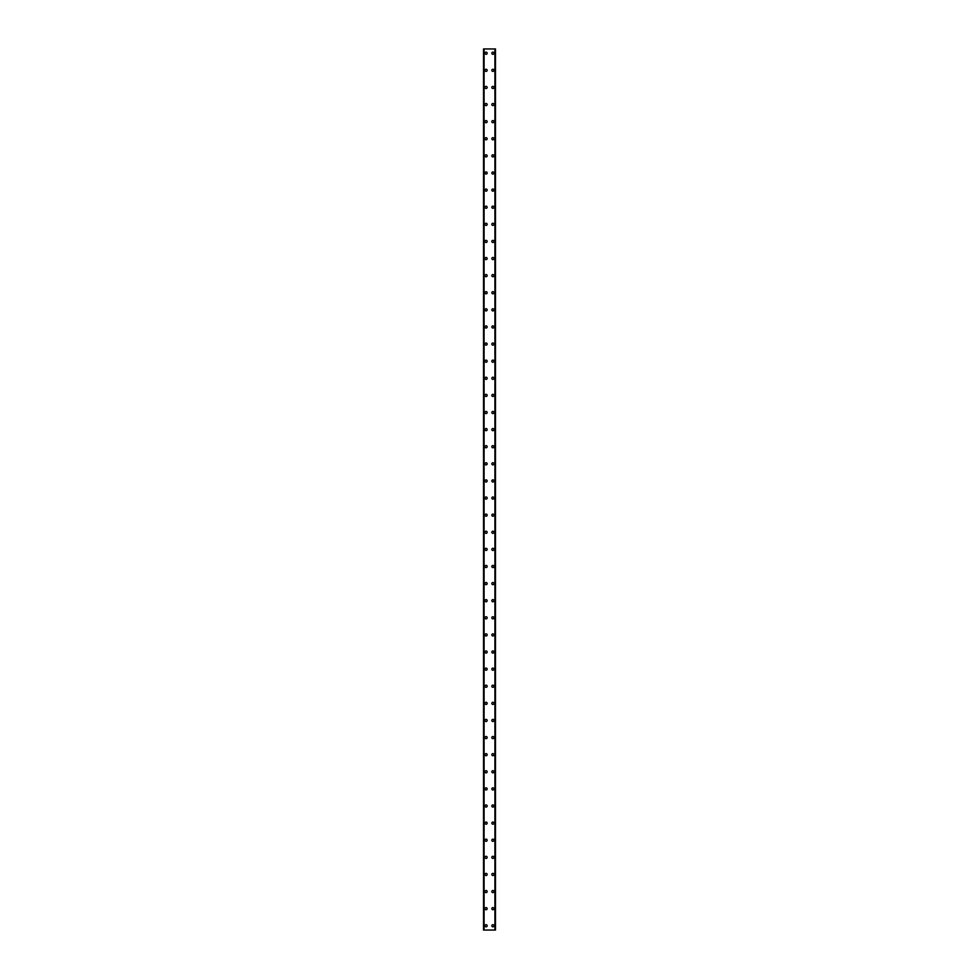 <?xml version="1.0" encoding="UTF-8"?>
<svg xmlns="http://www.w3.org/2000/svg" width="979" height="979" viewBox="0 0 979 979"><rect width="100%" height="100%" fill="white"/><g stroke="black" fill="none" stroke-linecap="round" stroke-linejoin="round"><path stroke-width="1.47" d="M485.009 925.767A1.065 1.065 0 0 1 486.073 924.702A1.065 1.065 0 0 1 487.15 925.767A1.065 1.065 0 0 1 486.073 926.844A1.065 1.065 0 0 1 485.009 925.767M485.009 908.659A1.065 1.065 0 0 1 486.073 907.594A1.065 1.065 0 0 1 487.15 908.659A1.065 1.065 0 0 1 486.073 909.736A1.065 1.065 0 0 1 485.009 908.659M485.009 891.551A1.065 1.065 0 0 1 486.073 890.486A1.065 1.065 0 0 1 487.15 891.551A1.065 1.065 0 0 1 486.073 892.628A1.065 1.065 0 0 1 485.009 891.551M485.009 874.443A1.065 1.065 0 0 1 486.073 873.378A1.065 1.065 0 0 1 487.15 874.443A1.065 1.065 0 0 1 486.073 875.52A1.065 1.065 0 0 1 485.009 874.443M485.009 857.335A1.065 1.065 0 0 1 486.073 856.27A1.065 1.065 0 0 1 487.15 857.335A1.065 1.065 0 0 1 486.073 858.412A1.065 1.065 0 0 1 485.009 857.335M485.009 840.227A1.065 1.065 0 0 1 486.073 839.162A1.065 1.065 0 0 1 487.15 840.227A1.065 1.065 0 0 1 486.073 841.304A1.065 1.065 0 0 1 485.009 840.227M485.009 823.119A1.065 1.065 0 0 1 486.073 822.054A1.065 1.065 0 0 1 487.15 823.119A1.065 1.065 0 0 1 486.073 824.196A1.065 1.065 0 0 1 485.009 823.119M485.009 806.011A1.065 1.065 0 0 1 486.073 804.946A1.065 1.065 0 0 1 487.15 806.011A1.065 1.065 0 0 1 486.073 807.075A1.065 1.065 0 0 1 485.009 806.011M485.009 788.903A1.065 1.065 0 0 1 486.073 787.838A1.065 1.065 0 0 1 487.15 788.903A1.065 1.065 0 0 1 486.073 789.967A1.065 1.065 0 0 1 485.009 788.903M485.009 771.795A1.065 1.065 0 0 1 486.073 770.73A1.065 1.065 0 0 1 487.15 771.795A1.065 1.065 0 0 1 486.073 772.859A1.065 1.065 0 0 1 485.009 771.795M485.009 754.687A1.065 1.065 0 0 1 486.073 753.622A1.065 1.065 0 0 1 487.15 754.687A1.065 1.065 0 0 1 486.073 755.751A1.065 1.065 0 0 1 485.009 754.687M485.009 737.579A1.065 1.065 0 0 1 486.073 736.502A1.065 1.065 0 0 1 487.15 737.579A1.065 1.065 0 0 1 486.073 738.643A1.065 1.065 0 0 1 485.009 737.579M485.009 720.471A1.065 1.065 0 0 1 486.073 719.394A1.065 1.065 0 0 1 487.15 720.471A1.065 1.065 0 0 1 486.073 721.535A1.065 1.065 0 0 1 485.009 720.471M485.009 703.363A1.065 1.065 0 0 1 486.073 702.286A1.065 1.065 0 0 1 487.15 703.363A1.065 1.065 0 0 1 486.073 704.427A1.065 1.065 0 0 1 485.009 703.363M485.009 686.255A1.065 1.065 0 0 1 486.073 685.178A1.065 1.065 0 0 1 487.15 686.255A1.065 1.065 0 0 1 486.073 687.319A1.065 1.065 0 0 1 485.009 686.255M485.009 669.146A1.065 1.065 0 0 1 486.073 668.07A1.065 1.065 0 0 1 487.15 669.146A1.065 1.065 0 0 1 486.073 670.211A1.065 1.065 0 0 1 485.009 669.146M485.009 652.038A1.065 1.065 0 0 1 486.073 650.962A1.065 1.065 0 0 1 487.15 652.038A1.065 1.065 0 0 1 486.073 653.103A1.065 1.065 0 0 1 485.009 652.038M485.009 634.918A1.065 1.065 0 0 1 486.073 633.854A1.065 1.065 0 0 1 487.15 634.918A1.065 1.065 0 0 1 486.073 635.995A1.065 1.065 0 0 1 485.009 634.918M485.009 617.81A1.065 1.065 0 0 1 486.073 616.746A1.065 1.065 0 0 1 487.15 617.81A1.065 1.065 0 0 1 486.073 618.887A1.065 1.065 0 0 1 485.009 617.81M485.009 600.702A1.065 1.065 0 0 1 486.073 599.637A1.065 1.065 0 0 1 487.15 600.702A1.065 1.065 0 0 1 486.073 601.779A1.065 1.065 0 0 1 485.009 600.702M485.009 583.594A1.065 1.065 0 0 1 486.073 582.529A1.065 1.065 0 0 1 487.15 583.594A1.065 1.065 0 0 1 486.073 584.671A1.065 1.065 0 0 1 485.009 583.594M485.009 566.486A1.065 1.065 0 0 1 486.073 565.421A1.065 1.065 0 0 1 487.15 566.486A1.065 1.065 0 0 1 486.073 567.563A1.065 1.065 0 0 1 485.009 566.486M485.009 549.378A1.065 1.065 0 0 1 486.073 548.313A1.065 1.065 0 0 1 487.15 549.378A1.065 1.065 0 0 1 486.073 550.455A1.065 1.065 0 0 1 485.009 549.378M485.009 532.27A1.065 1.065 0 0 1 486.073 531.205A1.065 1.065 0 0 1 487.15 532.27A1.065 1.065 0 0 1 486.073 533.347A1.065 1.065 0 0 1 485.009 532.27M485.009 515.162A1.065 1.065 0 0 1 486.073 514.097A1.065 1.065 0 0 1 487.15 515.162A1.065 1.065 0 0 1 486.073 516.227A1.065 1.065 0 0 1 485.009 515.162M485.009 498.054A1.065 1.065 0 0 1 486.073 496.989A1.065 1.065 0 0 1 487.15 498.054A1.065 1.065 0 0 1 486.073 499.119A1.065 1.065 0 0 1 485.009 498.054M485.009 480.946A1.065 1.065 0 0 1 486.073 479.881A1.065 1.065 0 0 1 487.15 480.946A1.065 1.065 0 0 1 486.073 482.011A1.065 1.065 0 0 1 485.009 480.946M485.009 463.838A1.065 1.065 0 0 1 486.073 462.773A1.065 1.065 0 0 1 487.15 463.838A1.065 1.065 0 0 1 486.073 464.903A1.065 1.065 0 0 1 485.009 463.838M485.009 446.73A1.065 1.065 0 0 1 486.073 445.653A1.065 1.065 0 0 1 487.15 446.73A1.065 1.065 0 0 1 486.073 447.795A1.065 1.065 0 0 1 485.009 446.73M485.009 429.622A1.065 1.065 0 0 1 486.073 428.545A1.065 1.065 0 0 1 487.15 429.622A1.065 1.065 0 0 1 486.073 430.687A1.065 1.065 0 0 1 485.009 429.622M485.009 412.514A1.065 1.065 0 0 1 486.073 411.437A1.065 1.065 0 0 1 487.15 412.514A1.065 1.065 0 0 1 486.073 413.579A1.065 1.065 0 0 1 485.009 412.514M485.009 395.406A1.065 1.065 0 0 1 486.073 394.329A1.065 1.065 0 0 1 487.15 395.406A1.065 1.065 0 0 1 486.073 396.471A1.065 1.065 0 0 1 485.009 395.406M485.009 378.298A1.065 1.065 0 0 1 486.073 377.221A1.065 1.065 0 0 1 487.15 378.298A1.065 1.065 0 0 1 486.073 379.362A1.065 1.065 0 0 1 485.009 378.298M485.009 361.19A1.065 1.065 0 0 1 486.073 360.113A1.065 1.065 0 0 1 487.15 361.19A1.065 1.065 0 0 1 486.073 362.254A1.065 1.065 0 0 1 485.009 361.19M485.009 344.082A1.065 1.065 0 0 1 486.073 343.005A1.065 1.065 0 0 1 487.15 344.082A1.065 1.065 0 0 1 486.073 345.146A1.065 1.065 0 0 1 485.009 344.082M485.009 326.962A1.065 1.065 0 0 1 486.073 325.897A1.065 1.065 0 0 1 487.15 326.962A1.065 1.065 0 0 1 486.073 328.038A1.065 1.065 0 0 1 485.009 326.962M485.009 309.853A1.065 1.065 0 0 1 486.073 308.789A1.065 1.065 0 0 1 487.15 309.853A1.065 1.065 0 0 1 486.073 310.93A1.065 1.065 0 0 1 485.009 309.853M485.009 292.745A1.065 1.065 0 0 1 486.073 291.681A1.065 1.065 0 0 1 487.15 292.745A1.065 1.065 0 0 1 486.073 293.822A1.065 1.065 0 0 1 485.009 292.745M485.009 275.637A1.065 1.065 0 0 1 486.073 274.573A1.065 1.065 0 0 1 487.15 275.637A1.065 1.065 0 0 1 486.073 276.714A1.065 1.065 0 0 1 485.009 275.637M485.009 258.529A1.065 1.065 0 0 1 486.073 257.465A1.065 1.065 0 0 1 487.15 258.529A1.065 1.065 0 0 1 486.073 259.606A1.065 1.065 0 0 1 485.009 258.529M485.009 241.421A1.065 1.065 0 0 1 486.073 240.357A1.065 1.065 0 0 1 487.15 241.421A1.065 1.065 0 0 1 486.073 242.498A1.065 1.065 0 0 1 485.009 241.421M485.009 224.313A1.065 1.065 0 0 1 486.073 223.249A1.065 1.065 0 0 1 487.15 224.313A1.065 1.065 0 0 1 486.073 225.378A1.065 1.065 0 0 1 485.009 224.313M485.009 207.205A1.065 1.065 0 0 1 486.073 206.141A1.065 1.065 0 0 1 487.15 207.205A1.065 1.065 0 0 1 486.073 208.27A1.065 1.065 0 0 1 485.009 207.205M485.009 190.097A1.065 1.065 0 0 1 486.073 189.033A1.065 1.065 0 0 1 487.15 190.097A1.065 1.065 0 0 1 486.073 191.162A1.065 1.065 0 0 1 485.009 190.097M485.009 172.989A1.065 1.065 0 0 1 486.073 171.925A1.065 1.065 0 0 1 487.15 172.989A1.065 1.065 0 0 1 486.073 174.054A1.065 1.065 0 0 1 485.009 172.989M485.009 155.881A1.065 1.065 0 0 1 486.073 154.804A1.065 1.065 0 0 1 487.15 155.881A1.065 1.065 0 0 1 486.073 156.946A1.065 1.065 0 0 1 485.009 155.881M485.009 138.773A1.065 1.065 0 0 1 486.073 137.696A1.065 1.065 0 0 1 487.15 138.773A1.065 1.065 0 0 1 486.073 139.838A1.065 1.065 0 0 1 485.009 138.773M485.009 121.665A1.065 1.065 0 0 1 486.073 120.588A1.065 1.065 0 0 1 487.15 121.665A1.065 1.065 0 0 1 486.073 122.73A1.065 1.065 0 0 1 485.009 121.665M485.009 104.557A1.065 1.065 0 0 1 486.073 103.48A1.065 1.065 0 0 1 487.15 104.557A1.065 1.065 0 0 1 486.073 105.622A1.065 1.065 0 0 1 485.009 104.557M485.009 87.449A1.065 1.065 0 0 1 486.073 86.372A1.065 1.065 0 0 1 487.15 87.449A1.065 1.065 0 0 1 486.073 88.514A1.065 1.065 0 0 1 485.009 87.449M485.009 70.341A1.065 1.065 0 0 1 486.073 69.264A1.065 1.065 0 0 1 487.15 70.341A1.065 1.065 0 0 1 486.073 71.406A1.065 1.065 0 0 1 485.009 70.341M485.009 53.233A1.065 1.065 0 0 1 486.073 52.156A1.065 1.065 0 0 1 487.15 53.233A1.065 1.065 0 0 1 486.073 54.298A1.065 1.065 0 0 1 485.009 53.233M491.85 925.767A1.065 1.065 0 0 1 492.926 924.702A1.065 1.065 0 0 1 493.991 925.767A1.065 1.065 0 0 1 492.926 926.844A1.065 1.065 0 0 1 491.85 925.767M491.85 908.659A1.065 1.065 0 0 1 492.926 907.594A1.065 1.065 0 0 1 493.991 908.659A1.065 1.065 0 0 1 492.926 909.736A1.065 1.065 0 0 1 491.85 908.659M491.85 891.551A1.065 1.065 0 0 1 492.926 890.486A1.065 1.065 0 0 1 493.991 891.551A1.065 1.065 0 0 1 492.926 892.628A1.065 1.065 0 0 1 491.85 891.551M491.85 874.443A1.065 1.065 0 0 1 492.926 873.378A1.065 1.065 0 0 1 493.991 874.443A1.065 1.065 0 0 1 492.926 875.52A1.065 1.065 0 0 1 491.85 874.443M491.85 857.335A1.065 1.065 0 0 1 492.926 856.27A1.065 1.065 0 0 1 493.991 857.335A1.065 1.065 0 0 1 492.926 858.412A1.065 1.065 0 0 1 491.85 857.335M491.85 840.227A1.065 1.065 0 0 1 492.926 839.162A1.065 1.065 0 0 1 493.991 840.227A1.065 1.065 0 0 1 492.926 841.304A1.065 1.065 0 0 1 491.85 840.227M491.85 823.119A1.065 1.065 0 0 1 492.926 822.054A1.065 1.065 0 0 1 493.991 823.119A1.065 1.065 0 0 1 492.926 824.196A1.065 1.065 0 0 1 491.85 823.119M491.85 806.011A1.065 1.065 0 0 1 492.926 804.946A1.065 1.065 0 0 1 493.991 806.011A1.065 1.065 0 0 1 492.926 807.075A1.065 1.065 0 0 1 491.85 806.011M491.85 788.903A1.065 1.065 0 0 1 492.926 787.838A1.065 1.065 0 0 1 493.991 788.903A1.065 1.065 0 0 1 492.926 789.967A1.065 1.065 0 0 1 491.85 788.903M491.85 771.795A1.065 1.065 0 0 1 492.926 770.73A1.065 1.065 0 0 1 493.991 771.795A1.065 1.065 0 0 1 492.926 772.859A1.065 1.065 0 0 1 491.85 771.795M491.85 754.687A1.065 1.065 0 0 1 492.926 753.622A1.065 1.065 0 0 1 493.991 754.687A1.065 1.065 0 0 1 492.926 755.751A1.065 1.065 0 0 1 491.85 754.687M491.85 737.579A1.065 1.065 0 0 1 492.926 736.502A1.065 1.065 0 0 1 493.991 737.579A1.065 1.065 0 0 1 492.926 738.643A1.065 1.065 0 0 1 491.85 737.579M491.85 720.471A1.065 1.065 0 0 1 492.926 719.394A1.065 1.065 0 0 1 493.991 720.471A1.065 1.065 0 0 1 492.926 721.535A1.065 1.065 0 0 1 491.85 720.471M491.85 703.363A1.065 1.065 0 0 1 492.926 702.286A1.065 1.065 0 0 1 493.991 703.363A1.065 1.065 0 0 1 492.926 704.427A1.065 1.065 0 0 1 491.85 703.363M491.85 686.255A1.065 1.065 0 0 1 492.926 685.178A1.065 1.065 0 0 1 493.991 686.255A1.065 1.065 0 0 1 492.926 687.319A1.065 1.065 0 0 1 491.85 686.255M491.85 669.146A1.065 1.065 0 0 1 492.926 668.07A1.065 1.065 0 0 1 493.991 669.146A1.065 1.065 0 0 1 492.926 670.211A1.065 1.065 0 0 1 491.85 669.146M491.85 652.038A1.065 1.065 0 0 1 492.926 650.962A1.065 1.065 0 0 1 493.991 652.038A1.065 1.065 0 0 1 492.926 653.103A1.065 1.065 0 0 1 491.85 652.038M491.85 634.918A1.065 1.065 0 0 1 492.926 633.854A1.065 1.065 0 0 1 493.991 634.918A1.065 1.065 0 0 1 492.926 635.995A1.065 1.065 0 0 1 491.85 634.918M491.85 617.81A1.065 1.065 0 0 1 492.926 616.746A1.065 1.065 0 0 1 493.991 617.81A1.065 1.065 0 0 1 492.926 618.887A1.065 1.065 0 0 1 491.85 617.81M491.85 600.702A1.065 1.065 0 0 1 492.926 599.637A1.065 1.065 0 0 1 493.991 600.702A1.065 1.065 0 0 1 492.926 601.779A1.065 1.065 0 0 1 491.85 600.702M491.85 583.594A1.065 1.065 0 0 1 492.926 582.529A1.065 1.065 0 0 1 493.991 583.594A1.065 1.065 0 0 1 492.926 584.671A1.065 1.065 0 0 1 491.85 583.594M491.85 566.486A1.065 1.065 0 0 1 492.926 565.421A1.065 1.065 0 0 1 493.991 566.486A1.065 1.065 0 0 1 492.926 567.563A1.065 1.065 0 0 1 491.85 566.486M491.85 549.378A1.065 1.065 0 0 1 492.926 548.313A1.065 1.065 0 0 1 493.991 549.378A1.065 1.065 0 0 1 492.926 550.455A1.065 1.065 0 0 1 491.85 549.378M491.85 532.27A1.065 1.065 0 0 1 492.926 531.205A1.065 1.065 0 0 1 493.991 532.27A1.065 1.065 0 0 1 492.926 533.347A1.065 1.065 0 0 1 491.85 532.27M491.85 515.162A1.065 1.065 0 0 1 492.926 514.097A1.065 1.065 0 0 1 493.991 515.162A1.065 1.065 0 0 1 492.926 516.227A1.065 1.065 0 0 1 491.85 515.162M491.85 498.054A1.065 1.065 0 0 1 492.926 496.989A1.065 1.065 0 0 1 493.991 498.054A1.065 1.065 0 0 1 492.926 499.119A1.065 1.065 0 0 1 491.85 498.054M491.85 480.946A1.065 1.065 0 0 1 492.926 479.881A1.065 1.065 0 0 1 493.991 480.946A1.065 1.065 0 0 1 492.926 482.011A1.065 1.065 0 0 1 491.85 480.946M491.85 463.838A1.065 1.065 0 0 1 492.926 462.773A1.065 1.065 0 0 1 493.991 463.838A1.065 1.065 0 0 1 492.926 464.903A1.065 1.065 0 0 1 491.85 463.838M491.85 446.73A1.065 1.065 0 0 1 492.926 445.653A1.065 1.065 0 0 1 493.991 446.73A1.065 1.065 0 0 1 492.926 447.795A1.065 1.065 0 0 1 491.85 446.73M491.85 429.622A1.065 1.065 0 0 1 492.926 428.545A1.065 1.065 0 0 1 493.991 429.622A1.065 1.065 0 0 1 492.926 430.687A1.065 1.065 0 0 1 491.85 429.622M491.85 412.514A1.065 1.065 0 0 1 492.926 411.437A1.065 1.065 0 0 1 493.991 412.514A1.065 1.065 0 0 1 492.926 413.579A1.065 1.065 0 0 1 491.85 412.514M491.85 395.406A1.065 1.065 0 0 1 492.926 394.329A1.065 1.065 0 0 1 493.991 395.406A1.065 1.065 0 0 1 492.926 396.471A1.065 1.065 0 0 1 491.85 395.406M491.85 378.298A1.065 1.065 0 0 1 492.926 377.221A1.065 1.065 0 0 1 493.991 378.298A1.065 1.065 0 0 1 492.926 379.362A1.065 1.065 0 0 1 491.85 378.298M491.85 361.19A1.065 1.065 0 0 1 492.926 360.113A1.065 1.065 0 0 1 493.991 361.19A1.065 1.065 0 0 1 492.926 362.254A1.065 1.065 0 0 1 491.85 361.19M491.85 344.082A1.065 1.065 0 0 1 492.926 343.005A1.065 1.065 0 0 1 493.991 344.082A1.065 1.065 0 0 1 492.926 345.146A1.065 1.065 0 0 1 491.85 344.082M491.85 326.962A1.065 1.065 0 0 1 492.926 325.897A1.065 1.065 0 0 1 493.991 326.962A1.065 1.065 0 0 1 492.926 328.038A1.065 1.065 0 0 1 491.85 326.962M491.85 309.853A1.065 1.065 0 0 1 492.926 308.789A1.065 1.065 0 0 1 493.991 309.853A1.065 1.065 0 0 1 492.926 310.93A1.065 1.065 0 0 1 491.85 309.853M491.85 292.745A1.065 1.065 0 0 1 492.926 291.681A1.065 1.065 0 0 1 493.991 292.745A1.065 1.065 0 0 1 492.926 293.822A1.065 1.065 0 0 1 491.85 292.745M491.85 275.637A1.065 1.065 0 0 1 492.926 274.573A1.065 1.065 0 0 1 493.991 275.637A1.065 1.065 0 0 1 492.926 276.714A1.065 1.065 0 0 1 491.85 275.637M491.85 258.529A1.065 1.065 0 0 1 492.926 257.465A1.065 1.065 0 0 1 493.991 258.529A1.065 1.065 0 0 1 492.926 259.606A1.065 1.065 0 0 1 491.85 258.529M491.85 241.421A1.065 1.065 0 0 1 492.926 240.357A1.065 1.065 0 0 1 493.991 241.421A1.065 1.065 0 0 1 492.926 242.498A1.065 1.065 0 0 1 491.85 241.421M491.85 224.313A1.065 1.065 0 0 1 492.926 223.249A1.065 1.065 0 0 1 493.991 224.313A1.065 1.065 0 0 1 492.926 225.378A1.065 1.065 0 0 1 491.85 224.313M491.85 207.205A1.065 1.065 0 0 1 492.926 206.141A1.065 1.065 0 0 1 493.991 207.205A1.065 1.065 0 0 1 492.926 208.27A1.065 1.065 0 0 1 491.85 207.205M491.85 190.097A1.065 1.065 0 0 1 492.926 189.033A1.065 1.065 0 0 1 493.991 190.097A1.065 1.065 0 0 1 492.926 191.162A1.065 1.065 0 0 1 491.85 190.097M491.85 172.989A1.065 1.065 0 0 1 492.926 171.925A1.065 1.065 0 0 1 493.991 172.989A1.065 1.065 0 0 1 492.926 174.054A1.065 1.065 0 0 1 491.85 172.989M491.85 155.881A1.065 1.065 0 0 1 492.926 154.804A1.065 1.065 0 0 1 493.991 155.881A1.065 1.065 0 0 1 492.926 156.946A1.065 1.065 0 0 1 491.85 155.881M491.85 138.773A1.065 1.065 0 0 1 492.926 137.696A1.065 1.065 0 0 1 493.991 138.773A1.065 1.065 0 0 1 492.926 139.838A1.065 1.065 0 0 1 491.85 138.773M491.85 121.665A1.065 1.065 0 0 1 492.926 120.588A1.065 1.065 0 0 1 493.991 121.665A1.065 1.065 0 0 1 492.926 122.73A1.065 1.065 0 0 1 491.85 121.665M491.85 104.557A1.065 1.065 0 0 1 492.926 103.48A1.065 1.065 0 0 1 493.991 104.557A1.065 1.065 0 0 1 492.926 105.622A1.065 1.065 0 0 1 491.85 104.557M491.85 87.449A1.065 1.065 0 0 1 492.926 86.372A1.065 1.065 0 0 1 493.991 87.449A1.065 1.065 0 0 1 492.926 88.514A1.065 1.065 0 0 1 491.85 87.449M491.85 70.341A1.065 1.065 0 0 1 492.926 69.264A1.065 1.065 0 0 1 493.991 70.341A1.065 1.065 0 0 1 492.926 71.406A1.065 1.065 0 0 1 491.85 70.341M491.85 53.233A1.065 1.065 0 0 1 492.926 52.156A1.065 1.065 0 0 1 493.991 53.233A1.065 1.065 0 0 1 492.926 54.298A1.065 1.065 0 0 1 491.85 53.233M495.423 48.95L483.516 48.95L483.516 930.05L495.484 930.05L495.484 48.95L495.423 930.05M495.484 48.95L495.484 930.05M495.056 930.05L495.08 48.95M483.92 930.05L483.92 48.95M483.516 930.05L483.516 48.95M483.577 48.95L483.577 930.05M484.079 48.95L484.079 930.05M494.921 48.95L494.921 930.05"/></g></svg>
